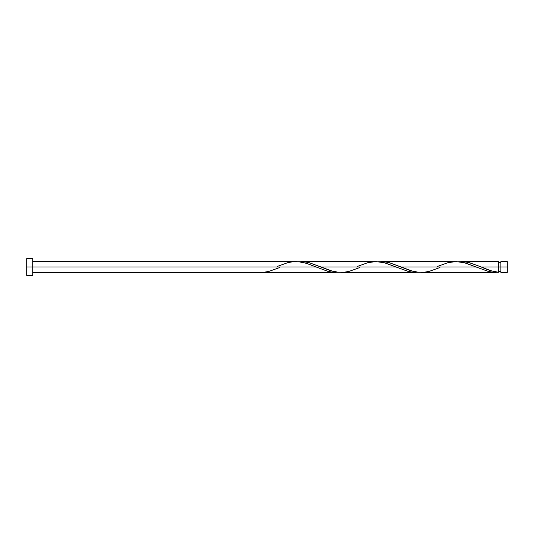 <?xml version="1.0" encoding="UTF-8"?>
<svg xmlns="http://www.w3.org/2000/svg" width="534" height="534" viewBox="0 0 534 534"><rect width="100%" height="100%" fill="white"/><g stroke="black" fill="none" stroke-linecap="round" stroke-linejoin="round"><path stroke-width="0.8" d="M507.3 272.407L507.3 261.593L507.3 267L500.879 267L500.879 261.593L500.879 272.407L507.3 272.407L507.3 267L481.247 267L491.073 270.765L498.716 272.3L498.716 261.593L498.716 267L500.879 267L500.879 272.407M26.7 275.411L26.7 258.589L26.7 275.411L32.707 275.411L32.707 267L26.7 267L315.941 267L32.707 267L32.707 258.589L32.707 275.411M277.166 266.459L287.786 262.655L293.126 261.72L298.466 261.7L306.476 263.349L327.836 271.345L333.176 272.28L338.516 272.3L332.836 272.247L327.829 271.345L305.929 263.175L300.922 262.007L295.909 261.593L32.707 261.593M335.966 272.407L258.416 272.407L263.756 272.28L269.096 271.345L279.723 267.541M439.923 267.541L429.296 271.345L423.956 272.28L418.616 272.3L410.606 270.651L389.246 262.655L383.906 261.72L378.566 261.7L384.246 261.753L389.259 262.655L401.147 267L476.141 267L488.036 271.345L493.376 272.28L498.716 272.3L493.776 272.313L488.637 271.492L476.141 267L401.147 267L413.036 271.345L417.414 272.173L422.421 272.38M421.172 272.407L495.892 272.407M359.823 267.541L349.196 271.345L343.856 272.28L338.516 272.3L330.506 270.651L309.146 262.655L303.806 261.72L298.466 261.7L304.146 261.753L309.159 262.655L321.047 267L396.041 267L407.936 271.345L413.276 272.28L418.616 272.3L413.556 272.3L408.55 271.492L396.041 267L321.047 267L332.936 271.345L337.314 272.173L342.321 272.38M341.072 272.407L416.059 272.407M479.993 266.473L481.247 267L498.716 267L498.716 272.3C492.895 271.559 487.068 269.79 481.247 267L469.346 262.655L464.006 261.72L458.666 261.7L463.726 261.7L468.732 262.508L479.993 266.473M461.222 261.593L498.716 261.593M381.122 261.593L454.861 261.62M437.366 266.459L447.986 262.655L455.996 261.593L464.006 262.594L476.141 267L464.874 262.821L456.109 261.593M301.022 261.593L374.761 261.62M357.266 266.459L367.886 262.655L375.896 261.593L383.906 262.594L396.041 267L384.774 262.821L376.009 261.593M498.716 271.325L500.879 271.325M258.416 272.407L32.707 272.407M26.7 258.589L32.707 258.589M498.716 262.675L500.879 262.675M500.879 261.593L507.3 261.593"/></g></svg>
